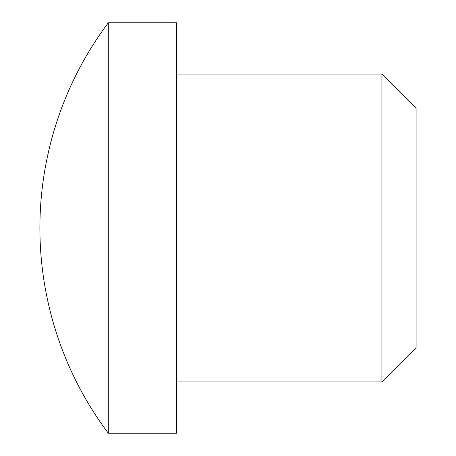 <?xml version="1.0" encoding="UTF-8"?>
<svg xmlns="http://www.w3.org/2000/svg" width="456" height="456" viewBox="0 0 456 456"><rect width="100%" height="100%" fill="white"/><g stroke="black" fill="none" stroke-linecap="round" stroke-linejoin="round"><path stroke-width="0.68" d="M381.9 74.1L381.9 381.9L416.1 347.7L416.1 108.3L381.9 74.1L176.7 74.1M381.9 381.9L176.7 381.9M108.3 433.2L176.7 433.2L176.7 22.8L108.3 22.8A342 342 0 0 0 108.3 433.2L108.3 22.8"/></g></svg>
